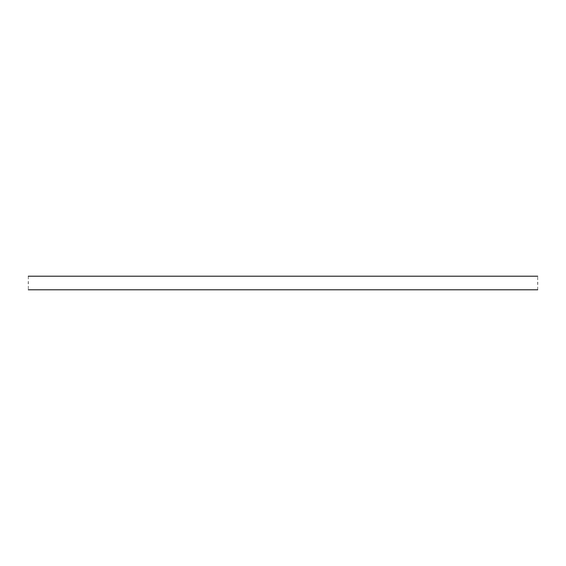 <?xml version="1.0" encoding="UTF-8"?>
<svg xmlns="http://www.w3.org/2000/svg" width="566" height="566" viewBox="0 0 566 566"><rect width="100%" height="100%" fill="white"/><g stroke="black" fill="none" stroke-linecap="round" stroke-linejoin="round"><path stroke-width="0.42" stroke-dasharray="2.83 2.12" d="M28.3 276.208L28.3 289.792M537.7 289.792L537.7 276.208"/><path stroke-width="0.85" d="M28.3 283C28.3 291.759 28.3 291.759 28.3 283C28.3 274.241 28.3 274.241 28.3 283M537.7 283C537.7 274.241 537.7 274.241 537.7 283C537.7 291.759 537.7 291.759 537.7 283M537.7 276.208L28.3 276.208M537.7 289.792L28.3 289.792"/></g></svg>
